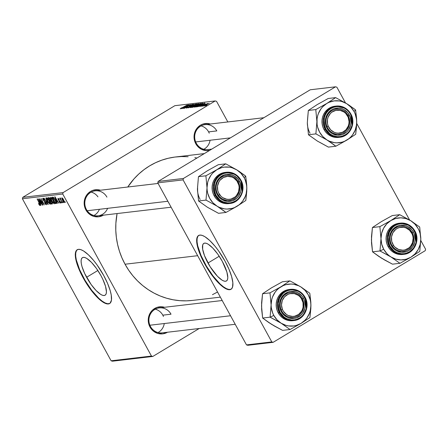<?xml version="1.0" encoding="UTF-8"?>
<svg xmlns="http://www.w3.org/2000/svg" width="448" height="448" viewBox="0 0 448 448"><rect width="100%" height="100%" fill="white"/><g stroke="black" fill="none" stroke-linecap="round" stroke-linejoin="round"><path stroke-width="0.67" d="M207.962 263.026A21.935 6.63 58.9 0 1 203.806 243.393A21.935 6.63 58.9 0 1 222.292 261.341L226.89 272.082L227.791 277.581L227.517 279.49L226.772 280.734L225.574 281.266L223.972 281.058L222.034 280.134L217.448 276.27L210.134 266.734L204.506 255.657L202.675 249.284L202.731 244.877L203.482 243.634L204.68 243.102L206.276 243.303L208.219 244.233L212.806 248.097L217.75 254.106L222.292 261.341A21.935 6.63 58.9 0 1 226.447 280.974A21.935 6.63 58.9 0 1 207.962 263.026L219.218 256.239L207.962 263.026M231.011 289.246L229.001 289.481L226.458 288.669L223.479 286.838L220.175 284.06L213.13 276.119L206.388 266.056L200.973 255.41L197.714 245.79L197.064 241.836L197.103 238.666L197.842 236.398L198.755 235.396A31.399 9.492 -121.1 0 0 204.87 263.39L204.529 263.592A31.399 9.492 58.9 0 1 198.582 235.497A31.399 9.492 58.9 0 1 225.042 261.184L218.54 250.824L215.006 246.215L209.731 240.514L204.898 236.695L202.121 235.368L199.83 235.077L198.117 235.838L196.762 238.874L196.958 243.93L198.694 250.578L201.807 258.244L209.311 271.471L214.564 278.561L219.834 284.262L224.672 288.081L228.659 289.688L229.734 289.699L231.448 288.938L232.523 287.157L232.848 282.733L231.622 276.562L228.939 269.164L225.042 261.184A31.399 9.492 58.9 0 1 230.989 289.285A31.399 9.492 58.9 0 1 204.529 263.592L204.87 263.39A31.399 9.492 -121.1 0 0 231.157 289.173M86.598 277.278A21.935 6.63 58.9 0 1 82.443 257.65A21.935 6.63 58.9 0 1 100.929 275.598L102.833 279.334L105.526 286.339L106.434 291.838L106.159 293.748L105.409 294.991L104.21 295.518L102.614 295.316L100.671 294.392L96.085 290.528L91.14 284.519L84.7 273.543L82.001 266.538L81.312 263.542L81.099 261.044L81.374 259.134L82.118 257.891L83.317 257.359L84.918 257.561L86.856 258.49L91.442 262.354L96.387 268.358L100.929 275.598A21.935 6.63 58.9 0 1 105.084 295.226A21.935 6.63 58.9 0 1 86.598 277.278L97.854 270.497L86.598 277.278M109.648 303.498L107.638 303.738L105.095 302.921L102.116 301.095L98.818 298.312L91.767 290.377L85.025 280.314L79.61 269.662L76.35 260.047L75.701 256.094L75.746 252.924L76.479 250.656L77.392 249.654A31.399 9.492 -121.1 0 0 83.507 277.642L83.166 277.85A31.399 9.492 58.9 0 1 77.218 249.749A31.399 9.492 58.9 0 1 103.678 275.442L97.177 265.082L93.643 260.473L88.374 254.772L83.535 250.953L80.758 249.626L78.473 249.334L76.759 250.096L75.404 253.126L75.6 258.188L77.33 264.835L80.444 272.502L84.683 280.521L89.667 288.21L93.201 292.818L98.476 298.519L103.309 302.338L107.296 303.94L108.377 303.957L110.09 303.195L111.446 300.16L111.25 295.103L110.258 290.814L107.576 283.422L103.678 275.442A31.399 9.492 58.9 0 1 109.626 303.537A31.399 9.492 58.9 0 1 83.166 277.85L83.507 277.642A31.399 9.492 -121.1 0 0 109.794 303.43M216.81 130.917L208.606 131.88L216.81 130.917A12.561 11.861 83.3 0 0 200.575 126.174A12.561 11.861 83.3 0 0 196.302 143.276L195.793 143.752A13.608 12.852 -96.7 0 1 196.717 128.61A13.608 12.852 -96.7 0 1 210.342 124.006L207.682 123.497L202.714 124.146L200.418 125.222L196.661 128.682L195.339 130.934L194.062 136.046L194.74 141.31L195.793 143.752L196.302 143.276A12.561 11.861 -96.7 0 1 205.094 124.622L263.866 117.718M171.018 314.199A12.561 11.861 83.3 0 0 154.784 309.456A12.561 11.861 83.3 0 0 150.511 326.558L149.996 327.034A13.608 12.852 -96.7 0 1 150.92 311.898A13.608 12.852 -96.7 0 1 164.545 307.289L161.89 306.779L156.918 307.429L152.583 310.038L150.87 311.97L149.548 314.222L148.266 319.329L148.943 324.598L149.996 327.034L150.511 326.558A12.561 11.861 -96.7 0 1 159.298 307.905A12.561 11.861 -96.7 0 1 171.018 314.199L162.809 315.168L171.018 314.199M106.921 197.131A12.561 11.861 83.3 0 0 90.686 192.388A12.561 11.861 83.3 0 0 86.414 209.49L85.904 209.966A13.608 12.852 -96.7 0 1 86.828 194.83A13.608 12.852 -96.7 0 1 100.453 190.221L97.793 189.711L92.826 190.361L90.53 191.436L86.772 194.902L85.45 197.148L84.174 202.261L84.851 207.53L85.904 209.966L86.414 209.49A12.561 11.861 -96.7 0 1 95.206 190.837A12.561 11.861 -96.7 0 1 106.921 197.131M192.461 300.418L186.536 300.843L179.838 300.664L173.18 299.79L166.628 298.234L160.238 296.01L154.084 293.138L148.215 289.643L142.688 285.561L137.564 280.93L132.882 275.8L128.694 270.211L125.042 264.225L121.957 257.897L119.465 251.289L117.6 244.462L116.368 237.485L115.791 230.423L115.875 223.339L117.079 213.562A72.218 68.202 83.3 0 0 125.042 264.225L197.658 255.696L125.042 264.225A72.218 68.202 83.3 0 0 192.427 300.423L220.349 297.142M63.095 192.595L22.758 197.333L174.854 105.683L215.197 100.946L63.095 192.595L62.742 194.018L151.452 356.059L111.115 360.797L22.4 198.761L62.742 194.018L151.452 356.059L152.807 356.451L112.465 361.194L152.807 356.451L199.175 328.513L152.807 356.451L151.452 356.059L111.115 360.797L112.465 361.194L111.115 360.797L22.4 198.761L22.758 197.333L22.4 198.761L62.742 194.018L63.095 192.595L215.197 100.946L216.552 101.338L227.836 121.951L216.552 101.338L215.197 100.946L174.854 105.683L22.758 197.333L63.095 192.595M201.79 106.249L202.698 105.728L201.79 106.249M203.465 106.053L204.378 105.532L203.465 106.053M194.298 107.167L198.201 105.314L200.732 103.438L194.583 106.68L194.298 107.167L198.811 104.95L200.648 103.443L199.035 104.07L194.152 107.139M197.641 106.736L200.418 105.616L199.119 106.562L204.77 102.995L197.372 106.77L199.567 105.717L200.418 105.616L199.119 106.562L204.77 102.995L197.641 106.736M192.522 107.335L198.794 103.746L197.949 103.796L191.565 107.453L195.07 106.137L197.77 104.524L198.794 103.746L197.949 103.796L191.565 107.453L192.522 107.335M188.496 107.811L195.524 104.082L189.23 107.307L193.794 104.289L188.177 107.85L195.524 104.082L189.23 107.307L193.794 104.289L188.496 107.811M180.88 108.405L187.107 105.073L181.412 108.198L180.824 108.388L181.418 107.839L180.163 108.825L182.426 107.75L187.107 105.073L180.914 108.556M183.238 108.427L188.636 105.336L184.52 108.276L190.91 104.625L185.248 107.755L189.375 104.804L182.986 108.455L188.636 105.336L184.257 108.31L190.91 104.625L185.248 107.755L189.375 104.804L183.238 108.427M181.266 108.662L184.038 107.542L182.739 108.489L188.39 104.922L180.992 108.69L184.038 107.542L182.739 108.489L188.087 104.955L181.266 108.662M192.086 104.787L191.626 105.409L192.791 104.367L190.534 105.403L189.51 106.159L189.689 106.484L189.51 106.159L189.498 106.613L187.281 107.828L187.762 106.954L186.474 108.086L188.804 107.05L190.82 105.347L192.158 104.787L191.626 105.409L192.629 104.748L192.903 104.367L192.192 104.546L190.002 105.739L188.815 106.921L187.135 107.666L187.762 106.954L186.278 108.052L188.983 106.938L190.82 105.347L192.287 104.989M190.316 107.632L193.906 105.963L196.75 103.908L190.534 107.201L190.316 107.632L194.835 105.42L196.672 103.908L195.059 104.541L190.17 107.61M204.719 104.02L200.474 106.4L202.334 105.678L204.378 104.138L204.798 104.037L204.523 104.423L205.419 103.712L204.277 104.076L200.626 106.422L203.862 104.412L204.887 104.194M196.252 106.898L199.847 105.258L202.754 103.27L201.925 103.331L195.541 106.982L196.778 106.77L200.906 104.636L202.754 103.27L201.925 103.331L195.541 106.982L196.252 106.898M204.506 105.969L209.266 103.225L204.394 105.946M202.507 106.165L207.609 103.443L202.507 106.165M205.766 105.784L206.679 105.258L205.766 105.784M61.505 202.882L60.81 201.998L61.505 202.882M63.185 202.686L62.49 201.802L63.185 202.686M54.141 203.84C54.594 203.314 54.27 202.037 53.155 200.015L50.775 197.277L50.59 198.318L51.565 197.736L50.59 198.318L51.806 201.18L54.141 203.84L54.141 202.194L52.567 199.018L50.876 197.277L50.518 197.574L50.63 198.475L52.388 202.143L54.236 203.806M57.361 203.37L56.706 201.6L57.557 201.499L58.834 203.196L54.718 196.902L57.092 203.403L56.706 201.6L57.557 201.499L58.834 203.196L55.02 196.862L54.718 196.902L57.361 203.37M52.242 203.974L51.845 201.908L50.842 200.659L50.322 199.063L49.202 197.663L48.199 197.663L51.285 204.086L52.422 203.398L51.285 204.086L52.36 203.918L52.405 203.308L50.058 198.615L49.202 197.663L48.199 197.663L51.285 204.086L52.332 203.941M48.216 204.445L45.774 197.949L47.6 203.549L44.044 198.156L47.897 204.484L48.216 204.445L45.774 197.949L47.6 203.549L44.044 198.156L47.897 204.484L48.216 204.445M40.006 205.498L39.614 203.644L37.106 198.968L39.491 203.386L39.614 204.753L38.45 203.566L39.603 205.324L40.113 205.453L40.124 204.887L37.358 198.94L39.693 204.49L39.48 204.708L38.45 203.566L40.085 205.475M42.958 205.061L40.331 199.623L44.24 204.91L41.16 198.492L43.534 203.969L39.626 198.671L42.706 205.094L40.331 199.623L44.24 204.91L41.16 198.492L43.534 203.969L39.626 198.671L42.958 205.061M40.981 205.296L40.326 203.521L41.177 203.42L42.459 205.122L38.338 198.822L40.712 205.324L40.326 203.521L41.177 203.42L42.459 205.122L38.338 198.822L40.981 205.296M46.318 204.758L46.043 202.798L43.4 199.898L43.316 198.946L43.736 198.688L43.316 198.946L44.705 200.099L42.918 198.195L43.176 199.965L44.218 201.326L44.621 201.085L44.218 201.326L44.772 201.751L45.153 201.522L44.772 201.751L45.685 202.199L45.926 204.008L44.397 202.686L46.318 204.758L46.575 204.193L45.965 202.647L43.215 199.506L43.417 198.951L44.705 200.099L43.697 198.649L42.857 198.212L42.7 198.828L43.288 200.172L46.038 203.342L45.786 203.997L44.397 202.686L45.433 204.243L46.435 204.719M50.159 204.305C50.618 203.778 50.288 202.507 49.179 200.48L46.799 197.742L46.614 198.789L47.589 198.201L46.614 198.789L47.83 201.645L50.159 204.305L50.165 202.658L48.591 199.489L46.9 197.747L46.542 198.044L46.698 199.102L48.406 202.614L50.254 204.277M60.469 203.095L60.318 201.684L58.38 199.528L58.643 198.643L58.29 198.856L59.321 199.618L57.988 198.279L58.184 199.657L60.301 201.645L60.161 202.513L58.968 201.51L59.909 202.832L60.642 202.994L60.463 201.97L58.38 199.528L58.324 198.856L59.321 199.618L58.968 199.052L57.938 198.285L58.318 199.892L60.239 202.07L60.06 202.502L59.013 201.594L60.575 203.062M55.966 203.532L56.308 203.218L56.174 202.255L54.813 199.248L53.34 197.31L52.175 197.198L55.261 203.616L56.269 203.336L55.031 199.64L53.122 197.176L52.175 197.198L55.261 203.616L56.269 203.336M64.35 202.636L63.56 199.685L61.919 197.814L62.748 200.861L64.434 202.608L63.818 200.172L62.703 198.374L61.874 197.826L61.762 198.537L62.614 200.609L63.594 202.126L64.422 202.614M60.278 198.01L60.446 199.097L59.73 198.162L62.227 202.798L60.777 199.668L60.542 198.156L60.206 198.145L60.446 199.097L59.73 198.162L62.227 202.798L60.25 198.022M65.486 202.418L64.792 201.527L65.486 202.418M183.434 178.461L158.133 181.429L310.234 89.779L335.535 86.806L183.434 178.461L183.075 179.883L271.79 341.925L246.495 344.893L157.78 182.857L183.075 179.883L271.79 341.925L273.146 342.317L247.845 345.29L273.146 342.317L425.242 250.667L273.146 342.317L271.79 341.925L246.495 344.893L247.845 345.29L246.495 344.893L157.78 182.857L158.133 181.429L157.78 182.857L183.075 179.883L183.434 178.461L335.535 86.806L336.885 87.203L345.503 102.939L336.885 87.203L335.535 86.806L310.234 89.779L158.133 181.429L183.434 178.461M356.709 123.407L409.595 220.007L356.709 123.407M420.801 240.475L425.6 249.239L420.801 240.475M425.242 250.667L425.6 249.239L425.242 250.667M204.327 153.597L175.577 156.974A72.218 68.202 83.3 0 0 127.77 187.012L133.98 178.903L138.774 174.026L143.998 169.669L149.615 165.883L155.557 162.708L161.778 160.16L168.207 158.278L174.793 157.069L181.468 156.554L188.166 156.733M103.488 215.107L98.745 216.765L93.738 216.373L89.225 213.987L85.904 209.966A13.608 12.852 -96.7 0 0 103.387 215.169M167.586 332.175L162.837 333.833L157.83 333.441L153.322 331.055L149.996 327.034A13.608 12.852 -96.7 0 0 167.479 332.237M209.681 150.366L206.114 150.618L201.264 149.195L197.266 145.93L195.793 143.752A13.608 12.852 -96.7 0 0 209.686 150.366M194.824 157.606L196.958 158.038M217.543 292.012L212.447 294.689M235.206 324.279L162.226 332.853A12.561 11.861 -96.7 0 1 150.511 326.558M171.114 207.211L98.134 215.785A12.561 11.861 -96.7 0 1 86.414 209.49A12.561 11.861 83.3 0 0 97.434 215.846A12.561 11.861 83.3 0 0 107.61 208.337M211.73 149.134L208.023 149.57A12.561 11.861 -96.7 0 1 196.302 143.276M41.182 203.006L40.326 203.521L41.182 203.006M40.057 202.759L39.01 199.399L40.919 202.569L40.057 202.759L38.836 199.506L40.734 202.681L40.057 202.759M40.001 204.529L39.614 204.753M39.682 204.714L40.001 204.518M46.082 203.918L46.452 203.694M46.458 203.717L45.926 204.008M43.725 198.677L43.316 198.946M49.885 203.493L48.507 202.345L47.079 199.254L47.617 198.234L47.197 198.486L49.09 200.323L49.773 203.56L47.925 201.331L47.13 198.509L48.793 200.262L49.885 203.493L50.327 203.224M49.773 200.385L48.81 198.386L49.549 197.943L48.81 198.386L49.666 198.078L49.235 198.335L50.282 199.002L50.439 200.026L50.702 199.87L49.773 200.385L48.81 198.386L49.538 198.397L50.215 199.371L50.439 200.026L49.773 200.385M51.173 203.302L50.131 201.135L50.882 200.687L50.131 201.135L51.066 200.833L50.658 201.074L51.783 201.802L51.867 203.19L52.298 202.927L51.173 203.302L50.131 201.135L50.994 201.152L51.716 202.171L51.912 203.134L51.173 203.302M50.439 200.026L50.176 200.34M58.638 198.638L58.29 198.856M57.562 201.085L56.706 201.6L57.562 201.085M56.431 200.838L55.39 197.478L57.299 200.648L56.431 200.838L55.216 197.585L57.109 200.76L56.431 200.838M56.319 202.983L55.261 203.616L56.319 202.983M55.154 202.838L52.786 197.921L53.53 197.473L52.786 197.921L53.637 197.579L53.15 197.876L53.81 197.775L53.525 197.949L54.762 199.629C55.804 201.499 56.039 202.558 55.474 202.798L55.154 202.838L52.786 197.921L53.15 197.876L54.001 198.419L55.401 200.922L55.832 202.429L55.154 202.838M56.213 202.412L55.474 202.798M54.309 202.77L53.592 203.062L52.713 202.199L51.055 198.789L51.598 197.764L51.173 198.022L53.066 199.853L53.749 203.09L52.074 201.18L50.999 198.251L51.33 198.05L52.226 198.934L53.48 201.225L53.861 203.022L54.309 202.754M62.955 200.76L62.227 198.397L62.546 198.201L62.227 198.397L63.51 199.59L64.036 202.059L62.955 200.76L62.177 198.979L62.39 198.458L63.672 200.435L64.092 202.031L64.467 201.796L63.806 201.953L62.955 200.76M47.606 198.223L47.197 198.486M50.333 203.235L49.773 203.56M52.298 202.927L51.638 203.252M51.587 197.753L51.173 198.022M62.541 198.195L62.227 198.397M184.027 107.206L187.6 105.42L184.755 107.218L184.027 107.206L184.218 107.554L184.027 107.206L187.55 105.336L184.027 107.206M192.13 106.266L195.955 104.513L191.122 107.369L191.038 107.033L192.142 106.26M195.966 104.334L191.033 107.212L194.169 105.106L196.174 104.558M198.201 104.255L197.949 103.796L198.201 104.255M195.462 105.336L198.05 104.154L195.972 105.47L195.462 105.336L195.686 105.739L195.462 105.336L197.882 104.143L195.462 105.336M192.562 106.994L195.412 105.717L193.379 107.033L192.562 106.994L192.724 107.29L192.562 106.994L195.244 105.7L194.096 106.568L192.562 106.994M200.402 105.28L203.974 103.499L201.13 105.291L200.402 105.28L200.592 105.633L200.402 105.28L203.93 103.415L200.402 105.28M202.194 103.818L201.925 103.331L202.194 103.818M196.538 106.529L201.432 103.729L202.098 103.88L196.974 106.697L196.538 106.529L196.689 106.798L196.538 106.529L201.432 103.729L201.947 103.802L200.071 105.017L196.538 106.529M195.014 106.742L199.942 103.863L196.134 106.305L194.914 106.708L196.062 105.706L200.043 103.886L195.031 106.932M205.055 105.638L208.712 103.566L205.083 105.784M278.432 321.602L281.137 323.215A21.067 19.891 -96.7 0 1 273.818 315.442L270.088 317.173L281.137 323.215L290.052 329.51L282.604 330.383L271.561 324.341L262.646 318.046L270.088 317.173L278.432 321.602M302.294 298.782A12.561 11.861 83.3 0 0 286.059 294.034A12.561 11.861 83.3 0 0 281.786 311.136L281.271 311.612A13.608 12.852 -96.7 0 1 285.902 293.087A13.608 12.852 -96.7 0 1 303.486 298.228L302.294 298.782A12.561 11.861 -96.7 0 1 293.502 317.436A12.561 11.861 -96.7 0 1 281.786 311.136A12.561 11.861 -96.7 0 1 290.573 292.488A12.561 11.861 -96.7 0 1 302.294 298.782L303.486 298.228L304.539 300.664L305.217 305.928L304.819 308.554L302.618 313.292L300.905 315.218L296.57 317.834L294.118 318.416L289.106 318.018L286.742 317.061L282.75 313.796L281.271 311.612L279.636 306.578L279.944 301.286L280.823 298.799L283.858 294.616L288.193 292.006L290.646 291.424L295.652 291.816L298.015 292.779L302.014 296.044L303.486 298.228A13.608 12.852 -96.7 0 1 298.861 316.753A13.608 12.852 -96.7 0 1 281.271 311.612L281.786 311.136A12.561 11.861 83.3 0 0 298.021 315.885A12.561 11.861 83.3 0 0 302.294 298.782M289.201 289.486L286.182 290.181L283.539 291.424L281.182 293.194L279.199 295.422L277.676 298.015L276.662 300.888L276.203 303.918L276.31 306.992L276.982 309.994L278.197 312.805L279.356 312.665L284.34 318.153L294.006 320.538L301.958 316.876L306.41 309.568L305.032 297.231L304.685 297.506C307.278 301.039 308.566 312.362 299.555 318.03C290.354 323.338 281.68 316.467 280.078 312.334L278.197 312.805A15.697 14.829 83.3 0 0 292.846 320.673L294.006 320.538A15.697 14.829 -96.7 0 1 279.356 312.665A15.697 14.829 -96.7 0 1 290.343 289.352A15.697 14.829 -96.7 0 1 304.993 297.22L300.014 291.732L290.343 289.352L282.391 293.014L277.939 300.317L279.356 312.665L280.078 312.334L283.758 316.786L286.138 318.366L288.753 319.43L291.514 319.939L294.302 319.866L297.018 319.222L299.555 318.03L301.818 316.333L303.722 314.194L306.158 308.946L306.6 306.04L305.85 300.205L303.05 295.092L301 293.054L298.626 291.474L296.005 290.405L293.25 289.901L290.461 289.974L287.745 290.618L285.202 291.81L282.94 293.507L279.574 298.138L278.163 303.8L278.264 306.751L280.078 312.334C277.48 308.795 276.192 297.478 285.202 291.81C294.409 286.502 303.083 293.373 304.685 297.506L304.993 297.22M261.716 308.767L261.593 302.865L262.545 293.742L269.987 292.869L271.102 304.892L270.088 317.173L262.646 318.046L261.621 309.204L261.688 303.274M273.902 325.578L269.058 322.734L262.646 318.046L261.531 306.018L262.545 293.742L271.41 287.885L282.402 281.775L289.845 280.902L280.98 286.759L269.987 292.869L262.545 293.742L271.415 287.879M269.388 322.79L274.266 325.954L282.604 330.383L290.052 329.51L301.045 323.4L309.91 317.542L310.856 308.47L310.834 302.131L309.809 293.238L300.894 286.944L292.656 282.324L289.845 280.902L282.402 281.775L271.41 287.885M301.045 323.4L296.251 325.461L293.698 325.97L288.501 325.926L285.947 325.366L281.137 323.215L276.998 319.833L273.818 315.442L272.653 312.962L271.286 307.642L271.102 304.892L271.757 299.454L272.586 296.85L275.162 292.118L276.875 290.063L278.824 288.266L283.315 285.561L285.774 284.698L290.926 284.032L293.524 284.234L298.553 285.706L300.894 286.944L305.026 290.326L308.213 294.717L310.223 299.813L310.738 302.518L310.923 305.267L310.268 310.71L309.439 313.309L306.863 318.041L305.155 320.096L301.045 323.4A21.067 19.891 -96.7 0 1 281.137 323.215L290.052 329.51L301.045 323.4L309.91 317.542L310.923 305.267L309.809 293.238L300.894 286.944A21.067 19.891 -96.7 0 1 310.923 305.267A21.067 19.891 -96.7 0 1 301.045 323.4M294.006 320.538C304.259 319.782 310.554 306.404 305.032 297.226C301.594 291.536 296.699 288.91 290.343 289.352L289.184 289.486A15.697 14.829 83.3 0 0 278.197 312.805L279.899 315.319L282.033 317.442L284.508 319.088L287.235 320.197L290.108 320.723L293.014 320.65M292.656 282.324L289.845 280.902L280.98 286.759A21.067 19.891 -96.7 0 1 300.894 286.944L292.656 282.324M271.102 304.892A21.067 19.891 -96.7 0 1 280.98 286.759L269.987 292.869L271.102 304.892L270.088 317.173L273.818 315.442A21.067 19.891 -96.7 0 1 271.102 304.892M164.27 323.54A12.561 11.861 -96.7 0 1 158.032 332.556M302.926 300.11L302.361 300.474A11.514 10.875 -96.7 0 1 296.716 315.532A11.514 10.875 -96.7 0 1 282.402 309.361L281.154 309.809A12.561 11.861 83.3 0 0 296.766 316.534A12.561 11.861 83.3 0 0 302.926 300.11A12.561 11.861 -96.7 0 1 293.502 317.436A12.561 11.861 -96.7 0 1 281.154 309.809A12.561 11.861 -96.7 0 1 290.573 292.488A12.561 11.861 -96.7 0 1 302.926 300.11A12.561 11.861 83.3 0 0 287.308 293.384A12.561 11.861 83.3 0 0 281.154 309.809L282.402 309.361L281.501 304.965L282.257 300.558L284.553 296.817L288.047 294.308L290.074 293.647L294.319 293.625L298.267 295.327L299.942 296.755L301.325 298.491L303.016 302.63L303.089 307.121L302.501 309.282L301.532 311.276L298.581 314.462L294.689 316.193L292.566 316.422L288.389 315.566L286.49 314.507L283.438 311.349L282.402 309.361A11.514 10.875 -96.7 0 1 288.047 294.308A11.514 10.875 -96.7 0 1 302.361 300.474L302.926 300.11M230.541 315.75L149.873 325.231L230.541 315.75M155.288 309.17A12.561 11.861 -96.7 0 1 163.447 316.495M411.404 231.319L410.956 231.902A11.514 10.875 -96.7 0 1 408.822 247.979A11.514 10.875 -96.7 0 1 393.579 245.51L392.448 246.17A12.561 11.861 83.3 0 0 409.074 248.864A12.561 11.861 83.3 0 0 411.404 231.319A12.561 11.861 -96.7 0 1 403.39 251.216A12.561 11.861 -96.7 0 1 392.448 246.17A12.561 11.861 -96.7 0 1 400.462 226.274A12.561 11.861 -96.7 0 1 411.404 231.319A12.561 11.861 83.3 0 0 394.778 228.626A12.561 11.861 83.3 0 0 392.448 246.17L393.579 245.51L395.024 247.19L398.686 249.514L402.892 250.197L404.998 249.878L408.822 247.979L410.39 246.473L412.541 242.637L413.134 238.202L412.804 235.967L412.07 233.839L409.511 230.222L405.854 227.892L403.777 227.332L399.538 227.528L397.538 228.278L395.718 229.426L392.89 232.736L391.49 236.958L391.737 241.444L393.579 245.51A11.514 10.875 -96.7 0 1 395.718 229.426A11.514 10.875 -96.7 0 1 410.956 231.902L411.404 231.319M388.321 255.388L391.026 257.001A21.067 19.891 -96.7 0 1 383.701 249.228L379.977 250.958L391.026 257.001L399.941 263.295L392.493 264.169L381.45 258.126L372.534 251.832L379.977 250.958L388.321 255.388M412.182 232.568A12.561 11.861 83.3 0 0 395.948 227.819A12.561 11.861 83.3 0 0 391.675 244.922L391.16 245.398A13.608 12.852 -96.7 0 1 395.791 226.873A13.608 12.852 -96.7 0 1 413.375 232.014L412.182 232.568A12.561 11.861 -96.7 0 1 403.39 251.216A12.561 11.861 -96.7 0 1 391.675 244.922A12.561 11.861 -96.7 0 1 400.462 226.274A12.561 11.861 -96.7 0 1 412.182 232.568L413.375 232.014L414.428 234.45L415.106 239.714L414.702 242.34L412.507 247.078L408.75 250.538L406.454 251.619L401.486 252.263L396.631 250.846L394.486 249.418L391.16 245.398L390.107 242.962L389.525 240.358L389.833 235.071L390.712 232.585L393.747 228.402L398.082 225.792L400.534 225.21L405.541 225.602L407.904 226.565L411.902 229.83L413.375 232.014A13.608 12.852 -96.7 0 1 408.75 250.538A13.608 12.852 -96.7 0 1 391.16 245.398L391.675 244.922A12.561 11.861 83.3 0 0 407.91 249.67A12.561 11.861 83.3 0 0 412.182 232.568M399.09 223.272L396.071 223.966L393.428 225.21L391.07 226.979L389.088 229.202L387.565 231.801L386.551 234.668L386.092 237.703L386.198 240.778L386.87 243.774L388.086 246.59L389.245 246.45L394.229 251.938L403.894 254.318L411.846 250.656L416.298 243.354L414.921 231.011L414.574 231.291C417.166 234.825 418.454 246.148 409.444 251.815C400.238 257.124 391.569 250.253 389.962 246.12L388.086 246.59A15.697 14.829 83.3 0 0 402.735 254.458L403.894 254.318A15.697 14.829 -96.7 0 1 389.245 246.45A15.697 14.829 -96.7 0 1 400.232 223.138A15.697 14.829 -96.7 0 1 414.882 231.006L409.903 225.518L400.232 223.138L392.28 226.8L387.828 234.102L389.245 246.45L389.962 246.12L393.646 250.572L396.026 252.151L398.642 253.215L401.402 253.725L404.191 253.652L406.907 253.008L409.444 251.815L413.61 247.979L416.046 242.732L416.489 239.82L415.738 233.99L412.938 228.878L408.514 225.254L405.894 224.19L403.138 223.686L400.35 223.754L397.628 224.403L395.091 225.596L392.829 227.293L389.463 231.924L388.052 237.586L388.153 240.537L389.962 246.12C387.369 242.581 386.081 231.263 395.091 225.596C404.298 220.287 412.966 227.158 414.574 231.291L414.882 231.006M371.599 242.553L371.482 236.65L372.434 227.528L379.876 226.649L380.99 238.678L379.977 250.958L372.534 251.832L371.51 242.99L371.577 237.059M383.79 259.364L378.946 256.519L372.534 251.832L371.42 239.803L372.434 227.528L381.298 221.67L392.291 215.561L399.734 214.687L390.869 220.545L379.876 226.649L372.434 227.528L381.298 221.665L392.291 215.561L399.734 214.687L390.869 220.545L395.662 218.484L400.814 217.818L405.972 218.579L410.782 220.73L399.734 214.687L410.782 220.73L414.915 224.112L418.102 228.502L419.261 230.983L420.112 233.598L420.812 239.053L419.698 227.024L410.782 220.73A21.067 19.891 -96.7 0 1 420.812 239.053L420.157 244.49L418.186 249.553L415.044 253.882L410.934 257.186L419.798 251.328L420.812 239.053L419.698 227.024L410.782 220.73A21.067 19.891 -96.7 0 0 390.869 220.545L379.876 226.649L380.99 238.678L381.646 233.24L383.617 228.178L386.758 223.849L390.869 220.545A21.067 19.891 -96.7 0 0 380.99 238.678L379.977 250.958L383.701 249.228L381.69 244.132L380.99 238.678A21.067 19.891 -96.7 0 0 383.701 249.228L386.887 253.618L388.853 255.45L399.941 263.295L410.934 257.186L406.14 259.246L400.988 259.913L395.836 259.146L391.026 257.001A21.067 19.891 -96.7 0 0 410.934 257.186L419.798 251.328L420.812 239.053A21.067 19.891 -96.7 0 1 410.934 257.186L399.941 263.295L392.493 264.169L384.154 259.739L379.277 256.575M403.894 254.318C414.148 253.568 420.437 240.19 414.921 231.011C411.482 225.322 406.588 222.695 400.232 223.138L399.067 223.272A15.697 14.829 83.3 0 0 388.086 246.59L389.788 249.105L391.922 251.227L394.397 252.874L397.124 253.982L399.997 254.509L402.903 254.436M218.467 195.317L219.598 194.656A11.514 10.875 -96.7 0 1 221.738 178.573A11.514 10.875 -96.7 0 1 236.975 181.048L237.423 180.466A12.561 11.861 83.3 0 0 220.797 177.772A12.561 11.861 83.3 0 0 218.467 195.317A12.561 11.861 -96.7 0 1 226.481 175.414A12.561 11.861 -96.7 0 1 237.423 180.466A12.561 11.861 -96.7 0 1 229.41 200.362A12.561 11.861 -96.7 0 1 218.467 195.317A12.561 11.861 83.3 0 0 235.094 198.01A12.561 11.861 83.3 0 0 237.423 180.466L236.975 181.048L233.806 178.013L231.868 177.038L227.668 176.355L223.558 177.425L220.164 180.079L218.91 181.882L217.51 186.105L217.756 190.59L218.49 192.713L221.043 196.336L222.768 197.686L226.778 199.22L228.911 199.343L231.017 199.024L234.842 197.126L236.41 195.619L238.56 191.783L239.154 187.348L238.823 185.114L236.975 181.048A11.514 10.875 -96.7 0 1 234.842 197.126A11.514 10.875 -96.7 0 1 219.598 194.656L218.467 195.317M91.19 192.102A12.561 11.861 -96.7 0 1 97.944 196.851M87.192 210.734L167.854 201.258L87.192 210.734M99.406 209.3A12.561 11.861 -96.7 0 1 93.94 215.488M209.81 208.51L218.512 213.315L225.954 212.442L218.512 213.315L207.469 207.273L198.554 200.978L197.439 188.95A21.067 19.891 83.3 0 0 200.15 199.5M239.344 171.506L236.796 169.876A21.067 19.891 -96.7 0 1 244.115 177.649L245.711 176.17L243.762 174.653L236.796 169.876L225.753 163.834L218.31 164.707L225.753 163.834L216.888 169.691L205.895 175.795L207.01 187.824L205.996 200.105L217.039 206.147L225.954 212.442L236.953 206.332L245.818 200.474L246.831 188.199L245.711 176.17L239.344 171.506M217.689 194.068A12.561 11.861 83.3 0 0 233.929 198.817A12.561 11.861 83.3 0 0 238.202 181.714L239.394 181.16A13.608 12.852 -96.7 0 1 234.769 199.685A13.608 12.852 -96.7 0 1 217.179 194.544L217.689 194.068A12.561 11.861 -96.7 0 1 226.481 175.414A12.561 11.861 -96.7 0 1 238.202 181.714A12.561 11.861 -96.7 0 1 229.41 200.362A12.561 11.861 -96.7 0 1 217.689 194.068L217.179 194.544L216.126 192.108L215.449 186.844L216.731 181.731L218.053 179.48L219.766 177.548L224.101 174.938L226.554 174.356L231.56 174.748L233.923 175.711L237.916 178.976L240.447 183.596L241.125 188.86L240.722 191.486L238.526 196.224L236.807 198.15L232.473 200.766L227.506 201.41L222.65 199.993L220.506 198.565L217.179 194.544A13.608 12.852 -96.7 0 1 221.81 176.019A13.608 12.852 -96.7 0 1 239.394 181.16L238.202 181.714A12.561 11.861 83.3 0 0 221.967 176.966A12.561 11.861 83.3 0 0 217.689 194.068M240.901 180.152L235.917 174.664L226.251 172.284L218.299 175.946L213.847 183.249L215.264 195.597L215.981 195.266C213.388 191.727 212.1 180.41 221.11 174.742C230.317 169.434 238.986 176.305 240.593 180.438L240.94 180.158L240.593 180.438L236.908 175.986L234.534 174.401L231.913 173.337L229.158 172.833L226.363 172.9L223.647 173.55L221.11 174.742L218.848 176.439L216.95 178.578L215.482 181.07L214.514 183.826L214.172 189.683L215.981 195.266L219.666 199.718L222.046 201.298L224.661 202.362L227.416 202.871L230.21 202.798L232.926 202.154L235.463 200.962L237.726 199.259L239.624 197.126L241.091 194.634L242.06 191.878L242.402 186.015L240.593 180.438C243.186 183.971 244.474 195.294 235.463 200.962C226.257 206.27 217.588 199.399 215.981 195.266L215.264 195.597A15.697 14.829 -96.7 0 1 226.251 172.284A15.697 14.829 -96.7 0 1 240.901 180.152L242.318 192.5L237.866 199.802L229.914 203.465A15.697 14.829 -96.7 0 1 215.264 195.597L214.105 195.737L215.264 195.597L220.242 201.085L229.914 203.465C240.167 202.714 246.456 189.336 240.94 180.158C237.502 174.468 232.607 171.842 226.251 172.284L225.086 172.418A15.697 14.829 83.3 0 0 214.105 195.737L215.807 198.251L217.941 200.374L220.416 202.02L223.143 203.129L226.016 203.655L228.922 203.582M205.296 205.722L198.554 200.978L205.996 200.105L198.554 200.978L197.439 188.95L198.453 176.674L205.895 175.795L198.453 176.674L207.318 170.817L218.31 164.707L207.318 170.811M197.618 191.699L197.596 186.206M216.888 169.691L221.682 167.63L224.235 167.121L229.432 167.166L231.986 167.726L236.796 169.876L240.934 173.258L244.115 177.649L245.28 180.13L246.646 185.45L246.831 188.199L246.176 193.637L245.347 196.241L242.771 200.973L241.058 203.028L239.109 204.826L234.618 207.53L232.159 208.393L227.007 209.059L224.409 208.858L219.38 207.385L217.039 206.147L212.906 202.765L209.72 198.374L207.71 193.278L207.194 190.574L207.01 187.824L207.665 182.386L208.494 179.782L211.07 175.05L212.778 172.995L216.888 169.691A21.067 19.891 -96.7 0 1 236.796 169.876L225.753 163.834L216.888 169.691L205.895 175.795L207.01 187.824L205.996 200.105L217.039 206.147A21.067 19.891 -96.7 0 1 207.01 187.824A21.067 19.891 -96.7 0 1 216.888 169.691M225.103 172.418L222.09 173.113L219.442 174.356L217.09 176.126L215.107 178.349L213.584 180.947L212.57 183.814L212.111 186.85L212.218 189.924L212.89 192.92L214.105 195.737A15.697 14.829 83.3 0 0 228.749 203.605L229.914 203.465M224.006 210.918L225.954 212.442L236.953 206.332A21.067 19.891 -96.7 0 1 217.039 206.147L224.006 210.918M246.831 188.199A21.067 19.891 -96.7 0 1 236.953 206.332L245.818 200.474L246.764 191.402L246.742 185.063L245.711 176.17L244.115 177.649A21.067 19.891 -96.7 0 1 246.831 188.199M197.439 188.95L198.453 176.674L207.318 170.817M201.079 125.888A12.561 11.861 -96.7 0 1 209.238 133.213M326.945 126.526L328.194 126.078A11.514 10.875 -96.7 0 1 333.838 111.026A11.514 10.875 -96.7 0 1 348.158 117.191L348.723 116.827A12.561 11.861 83.3 0 0 333.105 110.102A12.561 11.861 83.3 0 0 326.945 126.526A12.561 11.861 -96.7 0 1 336.37 109.2A12.561 11.861 -96.7 0 1 348.723 116.827A12.561 11.861 -96.7 0 1 339.298 134.148A12.561 11.861 -96.7 0 1 326.945 126.526A12.561 11.861 83.3 0 0 342.563 133.252A12.561 11.861 83.3 0 0 348.723 116.827L348.158 117.191L349.054 121.593L348.88 123.838L348.298 125.994L346.002 129.741L342.513 132.25L338.363 133.14L336.235 132.927L334.186 132.283L330.613 129.802L328.194 126.078L327.538 123.922L327.466 119.437L328.054 117.275L330.35 113.534L331.974 112.095L335.871 110.359L340.116 110.342L344.064 112.045L345.738 113.467L348.158 117.191A11.514 10.875 -96.7 0 1 342.513 132.25A11.514 10.875 -96.7 0 1 328.194 126.078L326.945 126.526M195.67 141.943L230.44 137.861L195.67 141.943M210.067 140.252A12.561 11.861 -96.7 0 1 203.829 149.274M319.698 142.296L328.401 147.101L335.843 146.227L328.401 147.101L317.358 141.058L308.442 134.764L307.328 122.735A21.067 19.891 83.3 0 0 310.038 133.286M349.233 105.291L346.685 103.662A21.067 19.891 -96.7 0 1 354.004 111.434L355.6 109.956L353.651 108.433L346.685 103.662L335.642 97.619L328.199 98.493L335.642 97.619L326.777 103.477L315.784 109.581L316.898 121.61L315.885 133.885L326.928 139.933L335.843 146.227L346.842 140.118L355.706 134.26L356.72 121.985L355.6 109.956L349.233 105.291M327.578 127.854A12.561 11.861 83.3 0 0 343.812 132.602A12.561 11.861 83.3 0 0 348.09 115.494L349.283 114.94A13.608 12.852 -96.7 0 1 344.652 133.47A13.608 12.852 -96.7 0 1 327.068 128.33L327.578 127.854A12.561 11.861 -96.7 0 1 336.37 109.2A12.561 11.861 -96.7 0 1 348.09 115.494A12.561 11.861 -96.7 0 1 339.298 134.148A12.561 11.861 -96.7 0 1 327.578 127.854L327.068 128.33L326.015 125.894L325.338 120.624L326.614 115.517L327.936 113.266L331.699 109.799L333.99 108.724L338.962 108.074L341.449 108.534L343.812 109.497L347.805 112.762L350.336 117.382L351.014 122.646L350.61 125.272L348.415 130.01L346.696 131.936L342.362 134.551L337.389 135.195L332.539 133.778L330.394 132.35L327.068 128.33A13.608 12.852 -96.7 0 1 331.699 109.799A13.608 12.852 -96.7 0 1 349.283 114.94L348.09 115.494A12.561 11.861 83.3 0 0 331.85 110.751A12.561 11.861 83.3 0 0 327.578 127.854M350.79 113.938L345.806 108.45L336.14 106.07L328.188 109.732L323.736 117.034L325.153 129.382L325.87 129.052C323.277 125.513 321.989 114.195 330.999 108.528C340.206 103.219 348.874 110.09 350.482 114.223L350.829 113.943L350.482 114.223L348.846 111.804L346.797 109.771L344.417 108.186L341.802 107.122L339.046 106.618L336.252 106.686L333.536 107.33L330.999 108.528L328.737 110.225L326.838 112.364L325.371 114.856L324.402 117.611L324.061 123.469L325.87 129.052L329.554 133.504L331.934 135.083L334.55 136.147L337.305 136.657L340.099 136.584L342.815 135.94L345.352 134.747L347.614 133.045L349.513 130.911L351.949 125.664L352.29 119.801L350.482 114.223C353.074 117.757 354.362 129.08 345.352 134.747C336.146 140.056 327.477 133.185 325.87 129.052L325.153 129.382A15.697 14.829 -96.7 0 1 336.14 106.07A15.697 14.829 -96.7 0 1 350.79 113.938L352.206 126.286L347.754 133.588L339.802 137.25A15.697 14.829 -96.7 0 1 325.153 129.382L323.988 129.522L325.153 129.382L330.131 134.87L339.802 137.25C350.056 136.494 356.345 123.122 350.823 113.943C347.39 108.254 342.496 105.627 336.14 106.07L334.975 106.204A15.697 14.829 83.3 0 0 323.988 129.522L325.696 132.037L327.83 134.159L330.305 135.806L333.032 136.914L335.905 137.441L338.811 137.368M315.185 139.507L308.442 134.764L315.885 133.885L308.442 134.764L307.328 122.735L308.342 110.454L315.784 109.581L308.342 110.454L317.206 104.597L328.199 98.493L317.206 104.597L308.342 110.454L307.485 119.991M307.507 125.485L307.328 122.735M326.777 103.477L329.106 102.278L334.124 100.901L339.321 100.951L341.874 101.511L346.685 103.662L350.823 107.044L354.004 111.434L355.169 113.915L356.535 119.235L356.72 121.985L356.558 124.729L355.236 130.021L352.654 134.758L350.946 136.814L348.998 138.611L344.506 141.316L342.048 142.178L336.896 142.845L334.298 142.643L329.269 141.17L326.928 139.933L322.79 136.55L319.609 132.16L317.598 127.064L317.083 124.359L317.055 118.866L317.554 116.166L318.382 113.568L320.958 108.836L322.666 106.781L326.777 103.477A21.067 19.891 -96.7 0 1 346.685 103.662L335.642 97.619L326.777 103.477L315.784 109.581L316.898 121.61L315.885 133.885L326.928 139.933A21.067 19.891 -96.7 0 1 316.898 121.61A21.067 19.891 -96.7 0 1 326.777 103.477M334.992 106.204L331.974 106.898L329.33 108.142L326.973 109.911L324.996 112.134L323.473 114.733L322.459 117.6L322 120.63L322.106 123.704L322.778 126.706L323.988 129.522A15.697 14.829 83.3 0 0 338.638 137.39L339.802 137.25M333.894 144.704L335.843 146.227L346.842 140.118A21.067 19.891 -96.7 0 1 326.928 139.933L333.894 144.704M356.72 121.985A21.067 19.891 -96.7 0 1 346.842 140.118L355.706 134.26L356.653 125.188L356.63 118.849L355.6 109.956L354.004 111.434A21.067 19.891 -96.7 0 1 356.72 121.985M198.923 235.29L198.582 235.497M77.56 249.547L77.218 249.749M109.967 303.335L109.626 303.537M231.33 289.078L230.989 289.285M50.338 200.29L50.758 200.032M281.876 293.507L283.102 293.362M222.197 300.518L159.298 307.905M95.206 190.837L158.105 183.45"/></g></svg>
